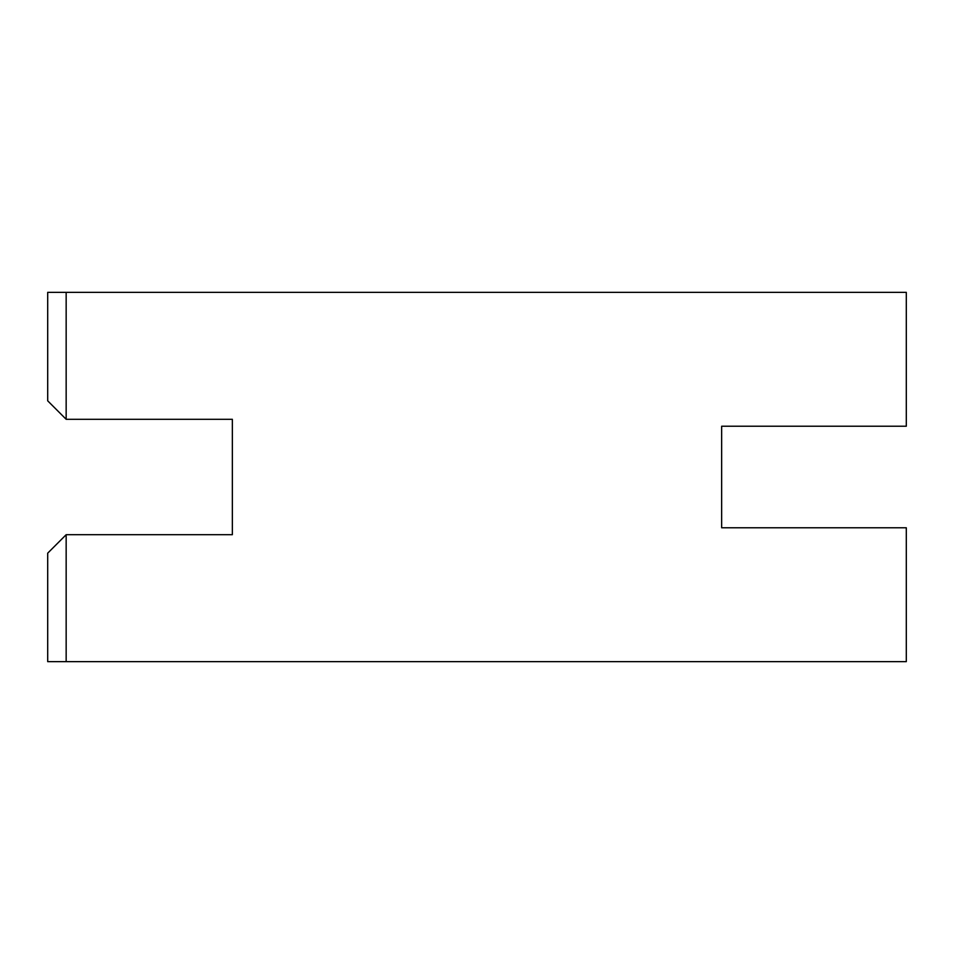 <?xml version="1.0" encoding="UTF-8"?>
<svg xmlns="http://www.w3.org/2000/svg" width="954" height="954" viewBox="0 0 954 954"><rect width="100%" height="100%" fill="white"/><g stroke="black" fill="none" stroke-linecap="round" stroke-linejoin="round"><path stroke-width="1.43" d="M47.7 661.647L47.7 553.165L66.16 534.705L66.16 661.647L47.7 661.647M66.16 419.295L47.7 400.835L47.7 292.353L66.16 292.353L66.16 419.295L232.347 419.295L232.347 534.705L66.16 534.705M66.16 661.647L906.3 661.647L906.3 527.777L721.653 527.777L721.653 426.223L906.3 426.223L906.3 292.353L66.16 292.353"/></g></svg>
